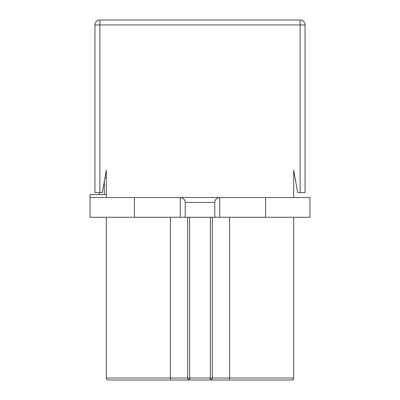 <?xml version="1.0" encoding="UTF-8"?>
<svg xmlns="http://www.w3.org/2000/svg" width="400" height="400" viewBox="0 0 400 400"><rect width="100%" height="100%" fill="white"/><g stroke="black" fill="none" stroke-linecap="round" stroke-linejoin="round"><path stroke-width="0.6" d="M300.11 192.605L305.04 192.605L305.04 24.93A4.93 4.93 0 0 0 300.11 20L99.89 20A4.93 4.93 0 0 0 94.96 24.93L94.96 192.605L99.89 192.605L99.89 24.93L94.96 24.93A4.93 4.93 0 0 1 99.89 20L99.89 24.93L300.11 24.93L300.11 20A4.93 4.93 0 0 1 305.04 24.93L300.11 24.93L300.11 192.605L297.645 192.605L293.7 170.23L293.7 197.535L293.7 170.23M106.3 170.23L106.3 197.535L106.3 170.23L102.355 192.605L99.89 192.605M229.59 217.26L229.59 378.025L212.33 378.025A1.975 1.975 0 0 1 210.355 380L229.59 380L229.59 378.025L229.59 380L291.725 380L293.12 379.425L293.7 378.025A1.975 1.975 0 0 1 291.725 380M212.145 378.855L211.05 379.875M212.33 217.26L212.33 378.025A1.975 1.975 0 0 1 210.355 380L108.275 380A1.975 1.975 0 0 1 106.3 378.025A1.975 1.975 0 0 0 108.275 380L110.805 380L108.275 380M90.025 197.535L90.025 217.26L180.275 217.26L180.275 197.535L90.025 197.535L90.025 194.575L106.3 194.575L106.3 177.81L104.965 177.81M265.59 197.535L309.975 197.535L309.975 217.26L265.59 217.26L265.59 197.535L219.725 197.535C216.735 197.83 215.095 199.475 214.795 202.465L214.795 217.26L265.59 217.26M214.795 217.26L185.205 217.26L185.205 202.465L214.795 202.465C215.095 199.475 216.735 197.83 219.725 197.535L219.725 217.26M180.275 217.26L185.205 217.26M180.275 197.535C183.265 197.83 184.905 199.475 185.205 202.465C184.905 199.475 183.265 197.83 180.275 197.535L219.725 197.535M293.7 217.26L293.7 378.025L229.59 378.025M170.41 217.26L170.41 380L170.41 378.025L106.3 378.025L106.3 217.26M187.855 378.855L188.95 379.875M187.67 217.26L187.67 378.025L170.41 378.025M189.645 380A1.975 1.975 0 0 1 187.67 378.025L189.645 378.025L189.645 380M99.395 194.575L99.395 192.605M104.33 194.575L104.33 181.415M134.41 217.26L134.41 197.535M189.645 217.26L189.645 378.025L210.355 378.025L210.355 380M210.355 217.26L210.355 378.025L212.33 378.025M106.32 378.315L106.455 378.785M106.625 379.105L107.19 379.675M107.5 379.845L107.99 379.98"/></g></svg>

